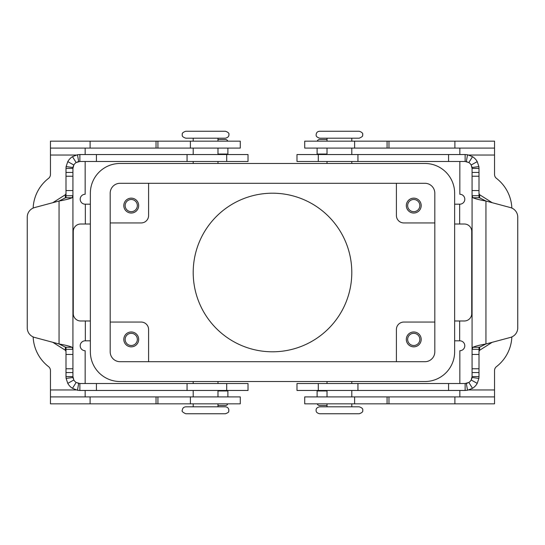 <?xml version="1.0" encoding="UTF-8"?>
<svg xmlns="http://www.w3.org/2000/svg" width="545" height="545" viewBox="0 0 545 545"><rect width="100%" height="100%" fill="white"/><g stroke="black" fill="none" stroke-linecap="round" stroke-linejoin="round"><path stroke-width="0.82" d="M237.021 161.483L248.016 161.483L248.016 154.542L79.87 154.542L79.87 161.483L237.021 161.483M226.706 383.517L248.016 383.517L248.016 390.458L79.87 390.458L77.472 390.247L72.471 388.319A13.877 13.877 0 0 1 67.778 383.387L66.115 378.414L65.993 376.581L72.928 376.581L73.82 379.981A6.942 6.942 0 0 0 76.171 382.454L79.87 383.517L226.706 383.517L226.706 390.458M52.81 342.308L65.339 350.251L65.993 351.423M227.892 396.903L227.892 390.458M65.584 347.26L59.051 343.977C65.325 345.074 69.678 346.164 72.11 347.26L72.928 349.304L65.993 349.304L65.584 347.26L72.11 347.26M65.993 376.581L65.993 349.263M65.993 195.737L72.928 195.696L72.928 376.581M79.87 383.517L79.87 390.458M77.472 390.247L78.671 383.414A6.942 6.942 0 0 1 77.969 383.251M73.194 378.468A6.942 6.942 0 0 1 72.989 377.501L66.115 378.414M72.928 190.559L72.928 168.419L65.993 168.419L65.993 190.559L72.928 190.559L72.928 195.696L72.11 197.74C69.699 198.83 65.346 199.926 59.051 201.023L34.594 207.57A9.912 9.912 0 0 0 27.25 217.148L27.25 327.852A9.912 9.912 0 0 0 34.594 337.43L59.051 343.977L59.051 201.023L65.584 197.74L65.993 195.696L65.993 197.74M217.98 405.514L225.419 405.514A2.48 2.48 0 0 0 227.762 403.838A2.48 2.48 0 0 1 225.419 405.514M72.928 195.744L72.928 349.256M65.993 193.577L65.339 194.749L52.81 202.692M65.993 347.26L65.993 349.304M65.993 190.559L65.993 195.696M227.892 154.542L227.892 148.097M65.993 168.419L66.115 166.586L67.778 161.613A13.877 13.877 0 0 1 72.471 156.681L77.472 154.753L79.87 154.542M79.87 161.483L76.171 162.546A6.942 6.942 0 0 0 73.82 165.019L72.928 168.419M66.115 166.586L72.989 167.499A6.942 6.942 0 0 1 73.446 165.803M77.397 161.94A6.942 6.942 0 0 1 78.671 161.586L77.472 154.753M217.98 139.486L225.419 139.486A2.48 2.48 0 0 1 227.762 141.162M319.581 138.185L359.237 138.185C364.489 135.896 362.03 135.174 362.704 134.717C363.099 133.348 361.948 132.19 359.237 131.25L319.581 131.25C317.497 131.434 316.338 132.592 316.114 134.717C316.502 134.996 314.887 136.495 319.581 138.185M339.412 413.75L359.237 413.75C362.03 412.803 363.188 411.645 362.704 410.283C363.188 408.92 362.03 407.762 359.237 406.815L319.581 406.815C317.088 407.435 315.937 408.593 316.114 410.283C315.937 411.972 317.088 413.13 319.581 413.75L339.412 413.75M205.588 131.25L185.763 131.25C182.97 132.197 181.812 133.355 182.296 134.717C181.812 136.08 182.97 137.238 185.763 138.185L225.419 138.185C227.912 137.565 229.064 136.407 228.886 134.717C229.37 133.355 228.212 132.197 225.419 131.25L205.588 131.25M225.419 406.815L185.763 406.815C183.658 407.02 182.5 408.178 182.296 410.283C181.519 411.162 182.677 412.32 185.763 413.75L225.419 413.75C230.337 411.945 228.144 411.312 228.886 410.283C228.682 408.178 227.524 407.02 225.419 406.815M351.798 272.5A79.297 79.297 0 0 1 272.5 351.798A79.297 79.297 0 0 1 193.203 272.5A79.297 79.297 0 0 1 272.5 193.203A79.297 79.297 0 0 1 351.798 272.5M407.653 205.588A6.097 6.097 0 0 0 413.75 211.685A6.097 6.097 0 0 0 419.848 205.588A6.097 6.097 0 0 0 413.75 199.497A6.097 6.097 0 0 0 407.653 205.588M421.19 205.588A7.432 7.432 0 0 1 413.75 213.027A7.432 7.432 0 0 1 406.318 205.588A7.432 7.432 0 0 1 413.75 198.155A7.432 7.432 0 0 1 421.19 205.588M125.152 339.412A6.097 6.097 0 0 0 131.25 345.503A6.097 6.097 0 0 0 137.347 339.412A6.097 6.097 0 0 0 131.25 333.315A6.097 6.097 0 0 0 125.152 339.412M138.682 339.412A7.432 7.432 0 0 1 131.25 346.845A7.432 7.432 0 0 1 123.81 339.412A7.432 7.432 0 0 1 131.25 331.973A7.432 7.432 0 0 1 138.682 339.412M125.152 205.588A6.097 6.097 0 0 0 131.25 211.685A6.097 6.097 0 0 0 137.347 205.588A6.097 6.097 0 0 0 131.25 199.497A6.097 6.097 0 0 0 125.152 205.588M138.682 205.588A7.432 7.432 0 0 1 131.25 213.027A7.432 7.432 0 0 1 123.81 205.588A7.432 7.432 0 0 1 131.25 198.155A7.432 7.432 0 0 1 138.682 205.588M407.653 339.412A6.097 6.097 0 0 0 413.75 345.503A6.097 6.097 0 0 0 419.848 339.412A6.097 6.097 0 0 0 413.75 333.315A6.097 6.097 0 0 0 407.653 339.412M421.19 339.412A7.432 7.432 0 0 1 413.75 346.845A7.432 7.432 0 0 1 406.318 339.412A7.432 7.432 0 0 1 413.75 331.973A7.432 7.432 0 0 1 421.19 339.412M85.156 383.517L85.156 350.728A4.96 4.96 0 0 1 80.197 345.768A4.96 4.96 0 0 1 85.156 340.816L90.361 340.816M459.844 383.517L459.844 350.728A4.96 4.96 0 0 0 464.803 345.768A4.96 4.96 0 0 0 459.844 340.816L454.639 340.816M454.639 224.009L464.306 224.009A7.432 7.432 0 0 1 471.738 231.448L471.738 313.552A7.432 7.432 0 0 1 464.306 320.991L454.639 320.991M90.361 320.991L80.694 320.991A7.432 7.432 0 0 1 73.262 313.552L73.262 231.448A7.432 7.432 0 0 1 80.694 224.009L90.361 224.009M110.185 322.061L141.162 322.061A7.432 7.432 0 0 1 148.594 329.493L148.594 361.71M110.185 222.939L141.162 222.939A7.432 7.432 0 0 0 148.594 215.507L148.594 183.29M434.815 322.061L403.838 322.061A7.432 7.432 0 0 0 396.406 329.493L396.406 361.71M434.815 222.939L403.838 222.939A7.432 7.432 0 0 1 396.406 215.507L396.406 183.29M110.185 351.798L110.185 193.203A9.912 9.912 0 0 1 120.098 183.29L424.902 183.29A9.912 9.912 0 0 1 434.815 193.203L434.815 351.798A9.912 9.912 0 0 1 424.902 361.71L120.098 361.71A9.912 9.912 0 0 1 110.185 351.798M424.902 381.534L120.098 381.534A29.737 29.737 0 0 1 90.361 351.798L90.361 193.203A29.737 29.737 0 0 1 120.098 163.466L424.902 163.466A29.737 29.737 0 0 1 454.639 193.203L454.639 351.798A29.737 29.737 0 0 1 424.902 381.534M459.844 161.483L459.844 194.272A4.96 4.96 0 0 1 464.803 199.232A4.96 4.96 0 0 1 459.844 204.184L454.639 204.184M511.85 208.081A39.649 39.649 0 0 0 496.468 178.372A4.96 4.96 0 0 1 494.54 174.448L494.54 148.097L304.716 148.097L304.716 141.162L354.611 141.162L354.611 148.097M459.844 148.097L459.844 154.542M494.54 148.097L494.54 141.162L354.611 141.162M511.85 336.919A39.649 39.649 0 0 1 496.468 366.628A4.96 4.96 0 0 0 494.54 370.552L494.54 396.903L304.716 396.903L304.716 403.838L304.716 396.903M459.844 390.458L459.844 396.903M494.54 396.903L494.54 403.838L304.716 403.838M90.361 204.184L85.156 204.184A4.96 4.96 0 0 1 80.197 199.232A4.96 4.96 0 0 1 85.156 194.272L85.156 161.483M85.156 154.542L85.156 148.097M50.46 148.097L240.284 148.097L240.284 141.162L50.46 141.162L50.46 174.448A4.96 4.96 0 0 1 48.532 178.372A39.649 39.649 0 0 0 33.15 208.081M48.532 366.628A39.649 39.649 0 0 1 33.15 336.919A39.649 39.649 0 0 0 48.532 366.628A4.96 4.96 0 0 1 50.46 370.552L50.46 396.903L240.284 396.903L240.284 403.838L190.389 403.838L190.389 396.903M85.156 396.903L85.156 390.458M50.46 396.903L50.46 403.838L190.389 403.838M479.007 197.74L479.007 195.696L479.416 197.74L485.949 201.023C479.675 199.926 475.322 198.836 472.89 197.74L472.072 195.696L472.072 168.419L471.18 165.019A6.942 6.942 0 0 0 468.829 162.546L465.13 161.483L296.984 161.483L296.984 154.542L465.13 154.542L467.528 154.753L472.529 156.681A13.877 13.877 0 0 1 477.222 161.613L478.885 166.586L479.007 168.419L479.007 195.737M307.979 383.517L296.984 383.517L296.984 390.458L465.13 390.458L465.13 383.517L307.979 383.517M479.007 351.423L479.661 350.251L492.19 342.308M317.108 390.458L317.108 396.903M472.89 347.26C475.301 346.17 479.655 345.074 485.949 343.977L479.416 347.26L479.007 349.304L472.072 349.304L472.89 347.26L479.416 347.26M479.007 195.696L472.072 195.696L472.072 376.581L479.007 376.581L478.885 378.414L477.222 383.387A13.877 13.877 0 0 1 472.529 388.319L467.528 390.247L465.13 390.458M479.007 376.581L479.007 347.26M465.13 383.517L468.829 382.454A6.942 6.942 0 0 0 471.18 379.981L472.072 376.581M478.885 378.414L472.011 377.501A6.942 6.942 0 0 1 471.554 379.197M467.603 383.06A6.942 6.942 0 0 1 466.329 383.414L467.528 390.247M517.75 327.852A9.912 9.912 0 0 1 510.406 337.43L485.949 343.977L485.949 201.023L510.406 207.57A9.912 9.912 0 0 1 517.75 217.148L517.75 327.852M327.02 405.514L319.581 405.514A2.48 2.48 0 0 1 317.238 403.838M492.19 202.692L479.661 194.749L479.007 193.577M472.072 349.256L472.072 195.744M517.75 217.148A9.912 9.912 0 0 0 510.406 207.57M479.007 168.419L472.072 168.419M465.13 161.483L465.13 154.542M467.528 154.753L466.329 161.586A6.942 6.942 0 0 1 467.031 161.749M471.806 166.532A6.942 6.942 0 0 1 472.011 167.499L478.885 166.586M317.108 148.097L317.108 154.542M327.02 139.486L319.581 139.486A2.48 2.48 0 0 0 317.238 141.162A2.48 2.48 0 0 1 319.581 139.486M227.892 390.956L217.98 390.956M65.993 354.441L72.928 354.441M73.82 379.981L67.778 383.387M76.171 382.454L72.471 388.319M96.431 390.458L96.431 383.517M187.058 390.458L187.058 383.517M65.993 368.761L72.928 368.761M65.993 372.562L72.928 372.562M65.339 350.251L65.339 347.015M65.339 197.985L65.339 194.749M217.98 154.044L227.892 154.044M65.584 197.74L72.11 197.74M73.82 165.019L67.778 161.613M76.171 162.546L72.471 156.681M65.993 172.438L72.928 172.438M65.993 176.239L72.928 176.239M226.706 154.542L226.706 161.483M96.431 154.542L96.431 161.483M187.058 154.542L187.058 161.483M459.66 320.991L459.66 340.816M459.66 204.184L459.66 224.009M494.54 155.039L468.816 155.039M454.891 141.162L454.891 148.097M388.973 141.162L388.973 148.097M387.073 141.162L387.073 148.097M468.816 389.961L494.54 389.961M454.891 403.838L454.891 396.903M388.973 403.838L388.973 396.903M387.073 403.838L387.073 396.903M354.611 403.838L354.611 396.903M85.34 224.009L85.34 204.184M76.184 155.039L50.46 155.039M90.109 141.162L90.109 148.097M156.027 141.162L156.027 148.097M157.927 141.162L157.927 148.097M190.389 141.162L190.389 148.097M85.34 340.816L85.34 320.991M50.46 389.961L76.184 389.961M90.109 403.838L90.109 396.903M156.027 403.838L156.027 396.903M157.927 403.838L157.927 396.903M318.294 154.542L318.294 161.483M327.02 390.956L317.108 390.956M479.007 354.441L472.072 354.441M471.18 379.981L477.222 383.387M468.829 382.454L472.529 388.319M479.007 372.562L472.072 372.562M479.007 368.761L472.072 368.761M318.294 390.458L318.294 383.517M448.569 390.458L448.569 383.517M357.942 390.458L357.942 383.517M479.661 194.749L479.661 197.985M479.661 347.015L479.661 350.251M479.416 197.74L472.89 197.74M471.18 165.019L477.222 161.613M468.829 162.546L472.529 156.681M448.569 154.542L448.569 161.483M317.108 154.044L327.02 154.044M357.942 154.542L357.942 161.483M479.007 172.438L472.072 172.438M479.007 176.239L472.072 176.239M479.007 190.559L472.072 190.559M351.798 163.466L351.798 161.483M351.798 154.542L351.798 148.097M351.798 141.162L351.798 138.185M327.02 381.534L327.02 383.517M327.02 390.458L327.02 396.903M327.02 403.838L327.02 406.815M217.98 163.466L217.98 161.483M217.98 154.542L217.98 148.097M217.98 141.162L217.98 138.185M193.203 381.534L193.203 383.517M193.203 390.458L193.203 396.903M193.203 403.838L193.203 406.815M217.98 403.838L217.98 406.815M217.98 381.534L217.98 383.517M217.98 390.458L217.98 396.903M193.203 138.185L193.203 141.162M193.203 148.097L193.203 154.542M193.203 161.483L193.203 163.466M351.798 406.815L351.798 403.838M351.798 396.903L351.798 390.458M351.798 383.517L351.798 381.534M327.02 141.162L327.02 138.185M327.02 163.466L327.02 161.483M327.02 154.542L327.02 148.097"/></g></svg>

